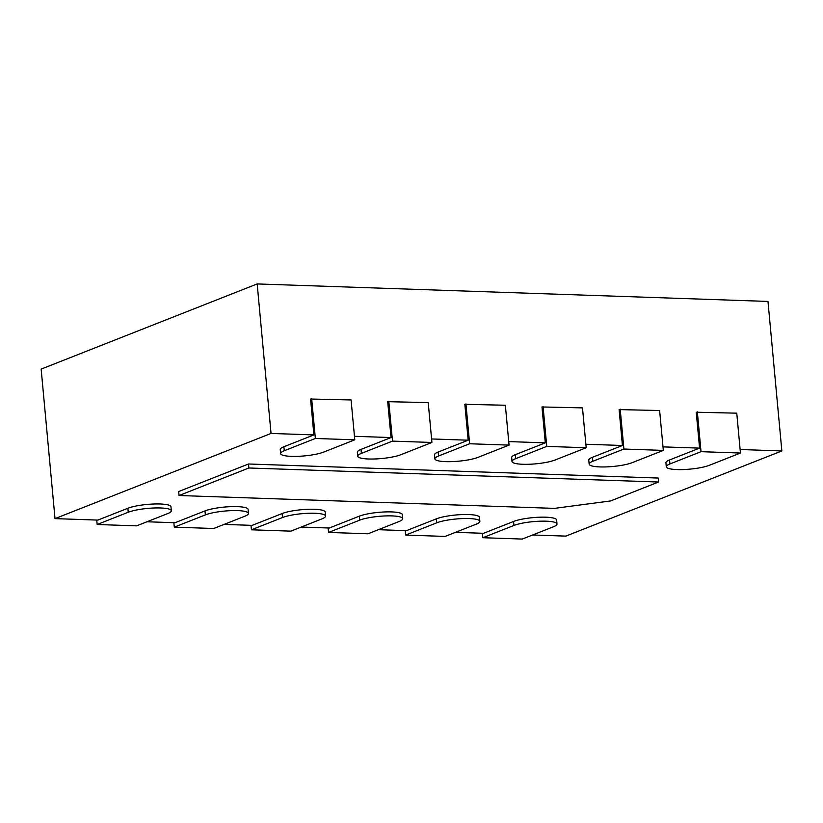 <?xml version="1.0" encoding="UTF-8"?>
<svg xmlns="http://www.w3.org/2000/svg" width="823" height="823" viewBox="0 0 823 823"><rect width="100%" height="100%" fill="white"/><g stroke="black" fill="none" stroke-linecap="round" stroke-linejoin="round"><path stroke-width="1.23" d="M509.056 445.109L477.957 457.372A23.466 4.516 -5.3 0 1 451.909 461.621A23.466 4.516 -5.3 0 1 434.883 458.864A23.466 4.516 -5.3 0 1 438.536 456.014L469.624 443.762L509.056 445.109L505.353 405.235L464.841 404.319L468.164 440.202L438.165 452.033A23.466 4.516 174.7 0 0 434.513 454.872L434.883 458.864M469.624 443.762L465.931 403.887M532.615 534.981L565.823 536.123L781.85 450.942L740.134 449.512M556.996 523.963A23.466 4.516 -5.3 0 1 553.344 526.813L522.255 539.065L482.823 537.717L513.922 525.455A23.466 4.516 -5.3 0 1 539.97 521.206A23.466 4.516 -5.3 0 1 556.996 523.963L556.626 519.982A23.466 4.516 174.7 0 0 539.6 517.214A23.466 4.516 174.7 0 0 513.552 521.473L483.543 533.304L455.479 532.337M479.86 521.319A23.466 4.516 -5.3 0 1 476.208 524.169L445.12 536.421L405.688 535.073L436.787 522.811A23.466 4.516 -5.3 0 1 462.835 518.562A23.466 4.516 -5.3 0 1 479.86 521.319L479.49 517.338A23.466 4.516 174.7 0 0 462.464 514.57A23.466 4.516 174.7 0 0 436.416 518.829L406.418 530.66L378.343 529.693M402.725 518.685A23.466 4.516 -5.3 0 1 399.073 521.525L367.984 533.788L328.552 532.43L359.651 520.177A23.466 4.516 -5.3 0 1 385.699 515.918A23.466 4.516 -5.3 0 1 402.725 518.685L402.354 514.694A23.466 4.516 174.7 0 0 385.329 511.927A23.466 4.516 174.7 0 0 359.281 516.186L329.282 528.016L301.208 527.059M325.589 516.042A23.466 4.516 -5.3 0 1 321.937 518.881L290.848 531.144L251.427 529.796L282.515 517.533A23.466 4.516 -5.3 0 1 308.563 513.274A23.466 4.516 -5.3 0 1 325.589 516.042L325.219 512.05A23.466 4.516 174.7 0 0 308.193 509.283A23.466 4.516 174.7 0 0 282.145 513.542L252.147 525.372L224.072 524.416M248.453 513.398A23.466 4.516 -5.3 0 1 244.801 516.237L213.713 528.5L174.291 527.152L205.38 514.889A23.466 4.516 -5.3 0 1 231.428 510.63A23.466 4.516 -5.3 0 1 248.453 513.398L248.083 509.406A23.466 4.516 174.7 0 0 231.057 506.649A23.466 4.516 174.7 0 0 205.009 510.898L175.011 522.728L146.947 521.772M171.318 510.754A23.466 4.516 -5.3 0 1 167.676 513.593L136.577 525.856L97.155 524.508L128.244 512.245A23.466 4.516 -5.3 0 1 154.292 507.986A23.466 4.516 -5.3 0 1 171.318 510.754L170.947 506.773A23.466 4.516 174.7 0 0 153.922 504.005A23.466 4.516 174.7 0 0 127.874 508.264L97.875 520.085L55.018 518.624L271.045 433.443L257.177 283.935L767.982 301.434L781.85 450.942M284.264 450.737L315.363 438.474L354.785 439.821L323.686 452.084A23.466 4.516 -5.3 0 1 297.638 456.343A23.466 4.516 -5.3 0 1 280.612 453.576A23.466 4.516 -5.3 0 1 284.264 450.737L283.894 446.745L313.902 434.914L271.045 433.443M283.894 446.745A23.466 4.516 174.7 0 0 280.242 449.584L280.612 453.576M361.4 453.37L392.489 441.118L431.921 442.465L400.822 454.728A23.466 4.516 -5.3 0 1 374.774 458.977A23.466 4.516 -5.3 0 1 357.748 456.22A23.466 4.516 -5.3 0 1 361.4 453.37L361.03 449.389L391.028 437.558L354.456 436.303M361.03 449.389A23.466 4.516 174.7 0 0 357.377 452.228L357.748 456.22M468.164 440.202L431.591 438.947M515.671 458.658L546.76 446.395L586.192 447.753L555.093 460.006A23.466 4.516 -5.3 0 1 529.045 464.265A23.466 4.516 -5.3 0 1 512.019 461.497A23.466 4.516 -5.3 0 1 515.671 458.658L515.301 454.677L545.299 442.846L508.727 441.591M515.301 454.677A23.466 4.516 174.7 0 0 511.649 457.516L512.019 461.497M592.807 461.302L623.896 449.039L663.328 450.397L632.229 462.649A23.466 4.516 -5.3 0 1 606.181 466.908A23.466 4.516 -5.3 0 1 589.155 464.141A23.466 4.516 -5.3 0 1 592.807 461.302L592.437 457.31L622.435 445.49L585.863 444.235M592.437 457.31A23.466 4.516 174.7 0 0 588.784 460.16L589.155 464.141M669.943 463.946L701.031 451.683L740.453 453.031L709.364 465.293A23.466 4.516 -5.3 0 1 683.316 469.552A23.466 4.516 -5.3 0 1 666.291 466.785A23.466 4.516 -5.3 0 1 669.943 463.946L669.572 459.954L699.571 448.124L662.999 446.879M669.572 459.954A23.466 4.516 174.7 0 0 665.92 462.804L666.291 466.785M248.515 463.997L658.184 478.04L658.554 482.021L610.553 500.95L554.445 508.377L179.054 495.518L178.684 491.537L248.515 463.997L248.885 467.989L658.554 482.021M313.902 434.914L310.569 399.032L351.082 399.957L354.785 439.821M391.028 437.558L387.705 401.675L428.217 402.591L431.921 442.465M545.299 442.846L541.976 406.963L582.489 407.879L586.192 447.753M622.435 445.49L619.112 409.597L659.624 410.523L663.328 450.397M699.571 448.124L696.248 412.241L736.76 413.167L740.453 453.031M55.018 518.624L41.15 369.105L257.177 283.935M701.031 451.683L697.338 411.809M482.823 537.717L482.412 533.263M623.896 449.039L620.203 409.175M405.688 535.073L405.276 530.619M546.76 446.395L543.067 406.531M328.552 532.43L328.14 527.975M251.427 529.796L251.005 525.331M392.489 441.118L388.795 401.243M174.291 527.152L173.869 522.698M315.363 438.474L311.66 398.599M97.155 524.508L96.733 520.054M179.054 495.518L248.885 467.989M438.536 456.014L438.165 452.033M513.922 525.455L513.552 521.473M436.787 522.811L436.416 518.829M359.651 520.177L359.281 516.186M282.515 517.533L282.145 513.542M205.38 514.889L205.009 510.898M128.244 512.245L127.874 508.264"/></g></svg>
